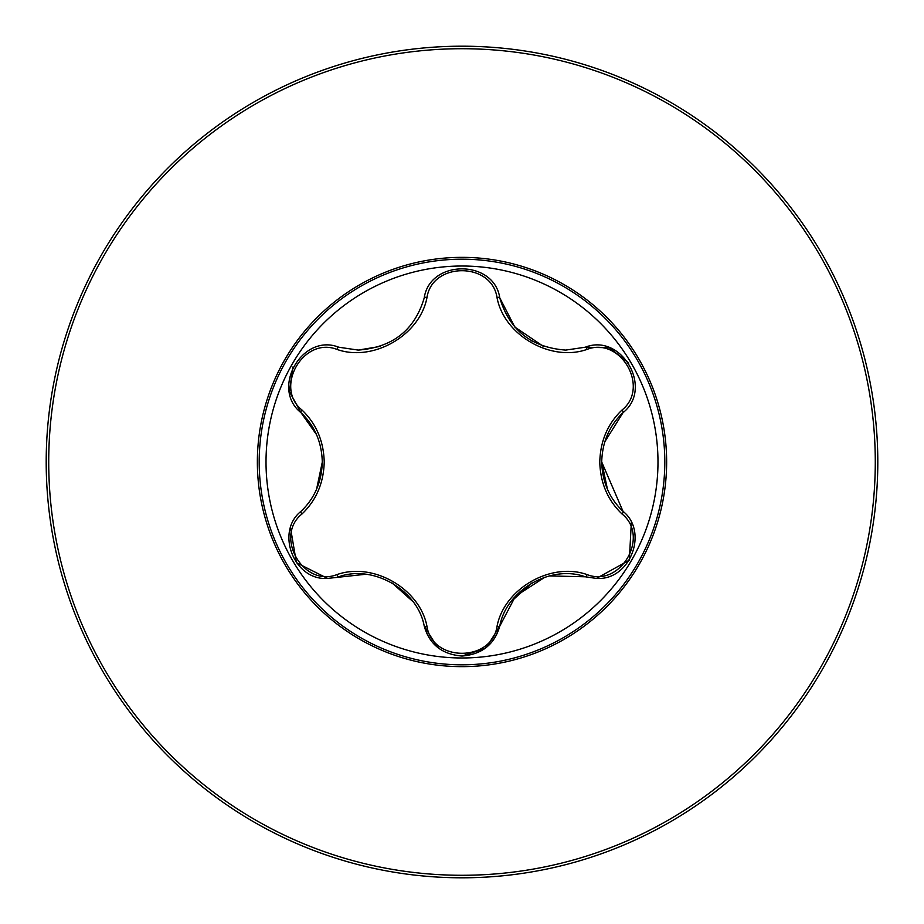 <?xml version="1.0" encoding="UTF-8"?>
<svg xmlns="http://www.w3.org/2000/svg" width="924" height="924" viewBox="0 0 924 924"><rect width="100%" height="100%" fill="white"/><g stroke="black" fill="none" stroke-linecap="round" stroke-linejoin="round"><path stroke-width="1.39" d="M462 48.718A413.282 413.282 0 0 1 875.282 462A413.282 413.282 0 0 1 462 875.282A413.282 413.282 0 0 1 48.718 462A413.282 413.282 0 0 1 462 48.718M462 46.2A415.8 415.8 0 0 1 877.8 462A415.8 415.8 0 0 1 462 877.8A415.8 415.8 0 0 1 46.2 462A415.8 415.8 0 0 1 462 46.2A415.8 415.8 0 0 1 877.8 462A415.8 415.8 0 0 1 462 877.8M462 257.357A204.643 204.643 0 0 1 666.643 462A204.643 204.643 0 0 1 462 666.643A204.643 204.643 0 0 1 257.357 462A204.643 204.643 0 0 1 462 257.357M266.02 462A195.98 195.98 0 0 0 462 657.98A195.98 195.98 0 0 0 657.98 462A195.98 195.98 0 0 0 462 266.02A195.98 195.98 0 0 0 266.02 462M604.758 441.88L623.03 412.647C609.378 425.583 602.275 442.03 601.709 462L623.03 511.353C648.775 531.716 630.26 580.815 596.43 578.424L585.262 576.784A3.119 1.097 106.7 0 0 587.04 574.589C620.593 587.745 650.184 536.382 622.037 513.998C607.749 500.3 600.334 482.963 599.78 462C600.334 440.991 607.749 423.654 622.037 410.002A3.119 1.097 -133.3 0 1 623.03 412.647C653.684 388.473 621.609 332.79 585.262 347.216L565.742 350.092C531.381 347.516 509.39 330.111 499.769 297.863L514.795 327.027L543.173 346.223M427.015 297.413A3.119 1.097 13.3 0 0 424.232 297.863C429.833 259.24 494.086 259.17 499.769 297.863A3.119 1.097 166.7 0 0 496.985 297.413C491.603 261.781 432.317 261.839 427.015 297.413C419.958 335.343 373.053 362.277 336.96 349.411C303.407 336.255 273.816 387.618 301.963 410.002C316.251 423.7 323.666 441.037 324.22 462C323.666 483.009 316.251 500.346 301.963 513.998C273.804 536.474 303.499 587.779 336.96 574.589C373.331 561.746 420.108 588.888 427.015 626.587C432.397 662.219 491.683 662.161 496.985 626.587C504.042 588.657 550.947 561.723 587.04 574.589M424.232 297.863C414.749 330.007 392.758 347.412 358.258 350.092L338.738 347.216C302.483 332.767 270.305 388.38 300.97 412.647C314.622 425.583 321.725 442.03 322.291 462C321.725 481.924 314.622 498.371 300.97 511.353A3.119 1.097 -133.3 0 0 301.963 513.998M336.96 349.411A3.119 1.097 106.7 0 1 338.738 347.216L358.258 350.092L380.434 346.361M316.482 434.557L300.97 412.647L289.431 391.568L292.862 367.024M316.574 489.246L322.291 462.15M365.442 574.289L327.57 578.424C293.82 580.861 275.19 531.762 300.97 511.353M327.57 578.424L296.408 562.704L290.54 527.997M412.901 601.582L392.226 583.032M336.96 574.589A3.119 1.097 73.3 0 0 338.738 576.784C373.077 564.333 417.706 589.951 424.232 626.137C429.464 644.432 442.053 654.4 462 656.04C481.947 654.4 494.536 644.432 499.769 626.137L486.509 647.32M437.537 647.366L424.232 626.137A3.119 1.097 166.7 0 0 427.015 626.587M485.1 648.417L462 656.04M544.906 577.2L515.476 596.234L499.769 626.137C506.294 589.951 550.923 564.333 585.262 576.784L549.376 575.918M631.323 522.626L629.325 560.187L596.43 578.424M607.449 489.281L601.709 462C602.275 481.924 609.378 498.371 623.03 511.353A3.119 1.097 133.3 0 1 622.037 513.998M622.037 410.002C650.196 387.526 620.501 336.221 587.04 349.411A3.119 1.097 73.3 0 0 585.262 347.216L609.286 347.759L628.817 363.005M587.04 349.411C550.669 362.254 503.892 335.112 496.985 297.413M499.769 626.137A3.119 1.097 13.3 0 1 496.985 626.587M300.97 412.647A3.119 1.097 133.3 0 1 301.963 410.002M462 259.194A202.806 202.806 0 0 1 664.806 462A202.806 202.806 0 0 1 462 664.806A202.806 202.806 0 0 1 259.194 462A202.806 202.806 0 0 1 462 259.194M511.088 601.605L531.935 582.952M533.067 341.695L531.774 340.968"/></g></svg>
